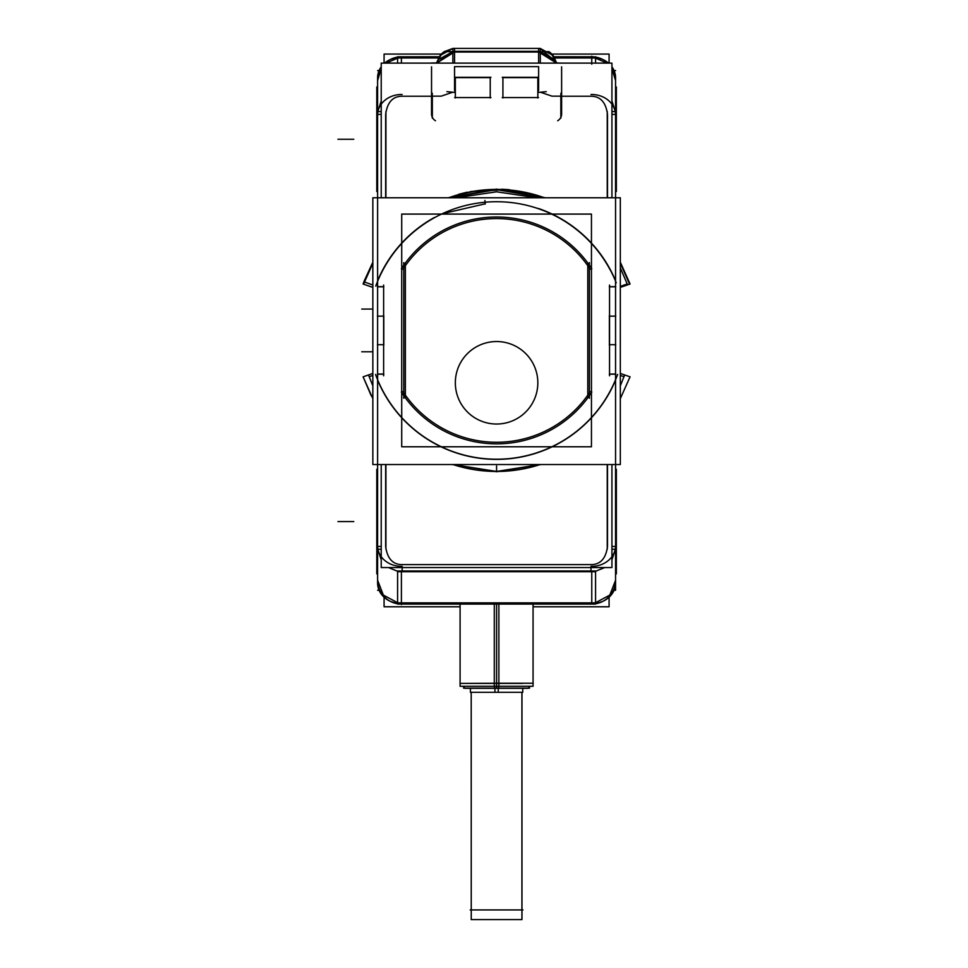 <?xml version="1.0" encoding="UTF-8"?>
<svg xmlns="http://www.w3.org/2000/svg" width="968" height="968" viewBox="0 0 968 968"><rect width="100%" height="100%" fill="white"/><g stroke="black" fill="none" stroke-linecap="round" stroke-linejoin="round"><path stroke-width="1.45" d="M611.933 549.255L615.563 549.255L615.563 580.28L609.828 595.066L595.574 602.701L609.828 595.066L615.563 580.28L615.551 546.92M591.012 570.975L591.012 566.328A23.801 20.606 0 0 0 615.563 545.734L615.563 545.044M591.012 94.525A23.801 20.606 0 0 1 615.563 115.119L615.563 197.774M611.933 111.598L615.563 111.598L615.563 80.574L611.933 68.522L615.563 80.574L615.551 113.934M595.574 57.088L602.761 59.471L597.728 57.535M553.962 56.773L592.138 56.785M439.194 56.773L401.03 56.785M397.594 57.088L390.406 59.471L395.368 57.56M381.223 549.255L377.605 549.255L377.605 580.28L383.34 595.066L397.594 602.701L383.34 595.066L377.605 580.28L377.605 546.92L376.794 546.944M402.144 570.975L402.144 566.328A23.801 20.606 180 0 1 377.605 545.734L377.605 464.531M402.144 94.525A23.801 20.606 180 0 0 377.605 115.119L377.605 115.809M381.223 111.598L377.605 111.598L377.605 80.574L381.223 68.522L377.605 80.574L377.605 113.934L376.794 113.909M390.406 601.382L397.594 603.766L392.282 602.265M595.574 603.766L602.761 601.382L597.716 603.318M494.297 604.08L494.297 683.239L533.223 683.239L460.09 683.396L460.09 686.288L498.871 686.288L498.871 683.396M397.594 571.277L388.471 567.563L397.594 571.277M381.223 559.782L377.75 549.255L381.223 559.782M540.241 464.531L496.584 471.452L452.927 464.531A141.025 141.025 0 0 0 540.241 464.531L496.584 471.452L452.927 464.531M377.605 380.121A128.938 128.938 0 0 0 615.563 380.121A128.938 128.938 0 0 1 377.605 380.121M615.563 374.047L609.538 374.047L615.563 374.047M377.605 374.047L383.63 374.047L377.605 374.047M377.605 286.806L383.63 286.806L377.605 286.806M434.281 217.534A128.938 128.938 0 0 0 377.605 280.732A128.938 128.938 0 0 1 434.281 217.534M485.222 203.812L442.194 213.771L485.222 203.812M615.563 280.732A128.938 128.938 0 0 0 538.849 208.616A128.938 128.938 0 0 1 615.563 280.732M615.563 286.806L609.538 286.806L615.563 286.806M448.692 197.774L496.584 189.401L544.476 197.774A141.025 141.025 0 0 0 448.692 197.774L496.584 189.401L544.476 197.774M377.75 111.598L381.223 101.071L377.75 111.598M386.184 63.114L397.594 58.153L386.184 63.114M595.574 58.153L606.984 63.114L595.574 58.153M611.933 101.071L615.406 111.598L611.933 101.071M560.835 117.346L560.835 96.159L560.835 117.346M540.931 92.383L551.966 96.159L560.835 96.159L551.966 96.159L540.931 92.383M441.202 96.159L452.238 92.383L441.202 96.159L432.333 96.159L441.202 96.159M432.333 117.346L432.333 96.159L432.333 117.346M537.833 77.609L502.924 77.609L537.833 77.609M455.335 77.609L490.231 77.609L455.335 77.609M556.31 63.114L540.301 51.897L556.31 63.114M454.549 48.4L454.549 51.34L454.549 48.4L538.619 48.4L538.619 63.114L538.619 51.836L454.549 51.836L538.619 51.836L538.619 63.114L538.619 51.643M452.867 51.897L436.858 63.114L452.867 51.897M540.301 51.631L554.809 59.617L540.301 51.631M454.549 51.57L538.619 51.57L454.549 51.57M438.359 59.605L452.867 51.631L438.359 59.605M493.995 341.619A41.249 41.249 0 0 0 455.335 382.784A41.249 41.249 0 0 0 493.995 423.948A41.249 41.249 0 0 0 537.833 382.784A41.249 41.249 0 0 0 493.995 341.619M615.406 549.255L611.933 559.782L615.406 549.255M604.697 567.563L595.574 571.277L604.697 567.563M521.97 692.314L521.97 919.6L471.198 919.6L521.97 919.6L521.97 692.314M471.198 692.314L471.247 919.6L471.198 692.314M615.551 77.367L615.563 590.274L614.075 590.274M591.012 56.785A23.801 23.801 0 0 1 607.928 63.114M611.933 67.954A23.801 23.801 0 0 1 615.551 81.324M402.144 56.785A23.801 23.801 0 0 0 385.24 63.114M381.223 67.954A23.801 23.801 0 0 0 377.617 81.324M377.605 77.367L377.605 583.486M402.144 604.068A23.801 23.801 0 0 1 377.617 579.529M397.594 604.08L595.574 604.08L401.03 604.068M591.012 604.068A23.801 23.801 0 0 0 615.551 579.529M533.126 604.08L533.126 606.779L609.09 606.779L609.09 597.232M609.09 63.114L609.09 54.087L551.845 54.087M384.078 597.232L384.078 606.779L460.042 606.779L460.042 604.08M384.078 63.114L384.078 54.087L441.311 54.087M494.297 683.396L494.297 686.288L533.066 686.288L533.066 683.396M498.871 604.08L498.871 683.239L460.09 683.396M498.689 686.288L498.568 688.308L465.015 688.308L462.982 686.288L464.858 688.151M494.479 686.288L494.6 688.308L528.153 688.308L530.186 686.288L528.31 688.151M529.593 688.151L463.575 688.151M498.23 688.308L498.23 692.314L470.412 692.314L470.412 688.308M494.938 688.308L494.938 692.314L522.756 692.314L522.756 688.308M615.551 583.486L615.563 590.274M615.563 70.579L614.075 70.579M377.605 590.274L379.093 590.274M377.605 70.579L379.093 70.579M595.574 602.882L397.594 602.882M595.574 604.08L592.138 604.068M377.605 583.111A23.801 20.606 180 0 0 402.144 603.705L402.144 603.621M377.605 545.734A23.801 20.606 180 0 1 377.617 545.081M385.917 549.255L385.917 464.531M630.059 376.83L620.319 398.659L630.059 376.83L620.319 373.442L630.059 376.83L620.319 398.659M370.938 395.077L363.109 376.83L372.849 373.442L363.109 376.83L371.385 395.948M541.136 464.531L496.584 471.731L452.032 464.531L496.584 471.731L541.136 464.531L496.584 471.731L452.032 464.531M372.849 398.659L363.109 376.83M624.663 374.955L620.319 385.881M516.658 464.531L476.51 464.531M372.849 385.881L368.505 374.955M623.985 376.746L620.319 375.415M369.171 376.746L372.849 375.415M617.62 374.422A128.78 128.78 0 0 1 375.548 374.422M372.849 464.531L620.319 464.531L620.319 197.774L372.849 197.774L372.849 464.531M609.538 285.052L609.538 375.802M609.308 286.673L615.781 286.673M609.308 374.18L615.781 374.18M609.308 344.705L615.781 344.705M609.38 315.58L609.38 345.274M609.308 316.149L615.781 316.149M383.848 374.18L377.387 374.18M383.848 286.673L377.387 286.673M383.63 285.052L383.63 375.802M383.848 316.149L377.387 316.149M383.848 344.705L377.387 344.705M383.788 345.274L383.788 315.58M372.849 263.296A140.771 140.771 0 0 0 364.416 281.966L372.849 285.052M449.454 197.774A140.771 140.771 0 0 1 543.714 197.774M620.319 263.296A140.771 140.771 0 0 1 620.657 263.913L620.319 264.095M375.741 286.117A128.708 128.708 0 0 1 610.021 269.624M456.327 197.774L496.596 191.797L536.865 197.774M620.319 267.93L627.191 283.963L620.319 286.407M484.92 200.461L485.246 204.054M536.744 208.072A128.78 128.78 0 0 1 616.241 282.801M372.849 287.411L363.581 284.193L372.849 263.236M449.346 197.774L496.584 189.619L543.822 197.774M620.319 263.236L629.587 284.193L620.319 287.411L630.059 284.023L620.319 262.195L629.587 284.193M363.581 284.193L372.849 262.195L364.162 281.095L372.849 262.183M447.881 197.774L496.584 189.123L545.286 197.774L496.584 189.123L447.881 197.774L496.584 189.123L545.286 197.774L496.584 189.123L447.881 197.774L496.584 189.123L545.286 197.774L496.584 189.123L447.881 197.774L496.584 189.123L545.286 197.774L496.584 189.123L447.881 197.774L496.584 189.123L545.286 197.774L508.357 189.607L470.593 191.531M629.95 283.745L620.319 262.195L630.059 284.023M363.109 284.023L364.162 281.095L363.109 284.023M363.641 282.511L364.162 281.095L363.641 282.511M458.566 194.326L467.229 192.196L458.566 194.326M501.739 189.22L509.216 189.68L501.739 189.22M385.917 197.774L385.917 111.598M402.144 57.233L402.144 57.148A23.801 20.606 180 0 0 384.647 63.114M377.605 115.119A23.801 20.606 180 0 0 377.617 115.773M381.223 66.816A23.801 20.606 180 0 0 377.605 77.742M397.594 57.971L438.492 57.971M554.676 57.971L595.574 57.971M438.915 57.233L397.594 56.773M595.574 63.114L595.574 56.773M608.521 63.114A23.801 20.606 0 0 0 591.012 57.148L591.012 57.233M611.933 66.816A23.801 20.606 0 0 1 615.563 77.742M615.563 115.119A23.801 20.606 0 0 1 615.551 115.773M607.251 111.598L607.251 197.774M611.933 197.774L611.933 63.114L381.223 63.114L381.223 197.774M435.479 120.746A7.938 7.938 0 0 1 431.546 113.667M431.546 114.805L431.546 66.84M561.621 114.805L561.621 66.84M436.604 62.968L431.546 62.968M595.574 57.233L554.253 57.233M397.594 63.114L397.594 57.233M561.621 63.114L556.564 62.968M557.689 120.746A7.938 7.938 0 0 0 561.621 113.667M560.883 118.06L560.883 93.194M538.256 92.444L546.267 91.645L538.256 92.456L538.317 90.169M538.329 51.74L556.479 63.114M452.867 63.114L452.867 51.643L549.001 51.643L551.022 53.264L556.334 62.255L540.301 48.473L553.067 55.491L556.334 62.255M540.301 63.114L540.301 51.643M452.867 51.74L540.301 51.74M436.689 63.114L454.839 51.74M454.899 92.456L446.901 91.645L454.899 92.456L454.851 90.169M540.301 51.413L556.6 63.114M452.867 51.34L540.301 51.34M452.867 52.03L540.301 52.03L540.301 48.4L452.867 48.4L452.867 52.03M436.568 63.114L452.867 51.401M432.272 118.06L432.272 93.194M444.167 51.643L442.134 53.264L436.834 62.242L440.101 55.491L452.867 48.473L444.167 51.643L452.867 51.643M502.924 97.974L502.924 77.21M538.523 77.307L502.235 77.307M537.833 97.974L537.833 77.21M538.523 97.574L502.235 97.574M490.231 97.974L490.231 77.21M454.633 97.574L490.933 97.574M455.335 97.974L455.335 77.21M454.633 77.307L490.933 77.307M401.345 268.814A113.425 113.425 0 0 1 591.811 268.814M589.391 398.247L589.391 262.606M403.777 262.606L403.777 398.247M591.811 392.04A113.425 113.425 0 0 1 401.345 392.04M405.362 397.727L405.362 263.127M590.202 269.237A111.84 111.84 0 0 0 402.966 269.237M587.794 263.127L587.794 397.727M402.966 391.616A111.84 111.84 0 0 0 590.202 391.616M591.448 214.085L401.72 214.085L401.72 446.768L591.448 446.768L591.448 214.085M499.173 423.948A41.249 41.249 0 0 1 455.335 382.784A41.249 41.249 0 0 1 499.173 341.619M607.251 464.531L607.251 549.255M591.012 603.621L591.012 603.705A23.801 20.606 0 0 0 615.563 583.111M615.563 545.734A23.801 20.606 0 0 0 615.551 545.081M595.574 603.621L595.574 570.975L397.594 570.975L397.594 603.621M595.574 571.701L397.594 571.701M611.933 464.531L611.933 567.563L381.223 567.563L381.223 464.531M377.605 191.531L376.794 191.531L376.794 86.999L377.605 86.999M377.605 166.181L376.794 166.181M377.605 112.361L376.794 112.361M377.605 164.621L376.794 164.621M615.563 191.531L616.362 191.531L616.362 86.999L615.563 86.999M615.563 164.621L616.362 164.621M615.563 166.181L616.362 166.181M615.563 112.361L616.362 112.361M615.563 113.909L616.362 113.909M377.605 469.323L376.794 469.323L376.794 494.672L377.605 494.672M377.605 496.233L376.794 496.233M377.605 548.493L376.794 548.493L376.794 494.672M377.605 573.855L376.794 573.855L376.794 548.493M615.563 573.855L616.362 573.855L616.362 469.323L615.563 469.323M615.563 546.944L616.362 546.944M615.563 548.493L616.362 548.493M615.563 494.672L616.362 494.672M615.563 496.233L616.362 496.233M521.921 692.314L521.921 919.6L521.921 692.314M470.182 909.932L522.986 909.932M496.584 683.239L496.584 688.151M470.412 683.396L522.756 683.396M591.763 602.991L401.405 602.991L401.405 571.604L591.763 571.604L591.763 602.991L401.405 602.991L401.405 571.604L591.763 571.604L591.763 602.991M401.405 564.622C392.464 564.235 387.224 558.185 385.663 546.448L385.663 464.531L385.663 546.448C387.224 558.185 392.464 564.235 401.405 564.622L591.763 564.622L401.405 564.622M377.617 546.448L381.223 546.448L377.617 546.448M385.663 197.774L385.663 114.405C387.224 102.668 392.464 96.618 401.405 96.231L431.546 96.231L401.405 96.231C392.464 96.618 387.224 102.668 385.663 114.405L385.663 197.774M377.617 114.405L381.223 114.405L377.617 114.405M401.405 63.114L401.405 57.862L438.552 57.862L401.405 57.862L401.405 63.114M554.616 57.862L591.763 57.862L591.763 63.114L591.763 57.862L554.616 57.862M591.763 96.231C600.704 96.618 605.944 102.668 607.505 114.405L607.505 197.774L607.505 114.405C605.944 102.668 600.704 96.618 591.763 96.231L561.621 96.231L591.763 96.231M615.551 114.405L611.933 114.405L615.551 114.405M454.549 66.647L538.619 66.647L538.619 90.387L538.619 66.647L454.549 66.647L454.549 90.387L454.549 66.647M538.619 48.4L538.619 51.34L538.619 48.4M454.549 51.836L454.549 63.114L454.549 51.836M607.505 464.531L607.505 546.448C605.944 558.185 600.704 564.235 591.763 564.622C600.704 564.235 605.944 558.185 607.505 546.448L607.505 464.531M615.551 546.448L611.933 546.448L615.551 546.448M496.584 604.08L496.584 686.288M496.584 465.995L496.584 471.198M372.849 351.783L361.742 351.783M372.849 309.07L361.742 309.07M401.405 604.625L401.405 596.687M555.281 57.548L555.015 58.637M591.763 56.229L591.763 64.166M595.574 571.604L397.594 571.604M353.804 139.271L337.941 139.271L353.804 139.271M353.804 521.583L337.941 521.583L353.804 521.583M533.066 683.239L533.066 604.08L533.066 683.239M460.09 604.08L460.09 683.239L460.09 604.08M460.26 604.068L459.558 604.068M533.61 604.068L532.896 604.068"/></g></svg>
